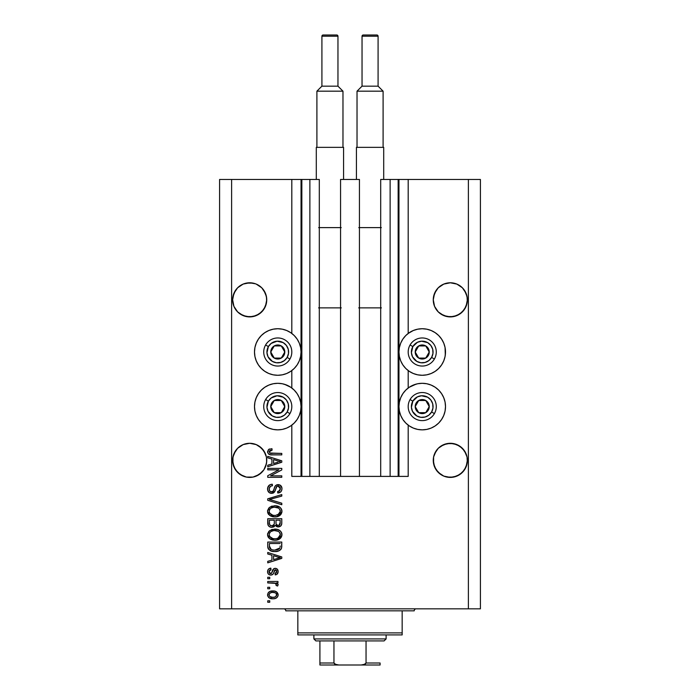 <?xml version="1.0" encoding="UTF-8"?>
<svg xmlns="http://www.w3.org/2000/svg" width="700" height="700" viewBox="0 0 700 700"><rect width="100%" height="100%" fill="white"/><g stroke="black" fill="none" stroke-linecap="round" stroke-linejoin="round"><path stroke-width="1.05" d="M398.151 179.463L408.188 179.463L408.188 333.445L408.188 179.463L480.41 179.463L480.41 608.825L480.41 179.463L468.379 179.463L468.379 608.825L219.59 608.825L219.59 179.463L219.59 608.825L231.621 608.825L231.621 179.463L319.305 179.463L319.305 476.403L309.873 476.403L319.305 476.403L319.305 179.463L309.873 179.463L309.873 476.403L309.873 179.463L301.849 179.463L301.849 476.403L309.873 476.403L301.044 476.403L301.044 179.463L301.849 179.463L301.849 476.403L291.812 476.403L291.812 425.136L291.812 476.403L301.044 476.403L301.044 179.463L291.812 179.463L291.812 333.445L291.812 179.463L231.621 179.463L231.621 608.825L468.379 608.825L468.379 179.463L398.956 179.463L398.956 476.403L398.151 476.403L398.151 179.463L380.695 179.463L380.695 476.403L380.695 179.463L390.127 179.463L390.127 476.403L390.127 179.463L398.151 179.463L398.151 476.403L390.127 476.403L398.151 476.403M291.812 388.019L291.812 370.562L291.812 388.019M319.305 476.403L340.567 476.403L340.567 179.463L359.433 179.463L359.433 476.403L340.567 476.403L340.567 179.463L359.433 179.463L359.433 476.403L390.127 476.403L319.305 476.403M398.213 179.463L398.956 179.463L398.956 476.403L408.188 476.403L408.188 425.136L408.188 476.403L398.213 476.403M408.188 388.019L408.188 370.562L408.188 388.019M266.656 298.165L266.656 298.174A17.054 17.054 0 0 0 266.656 298.165L265.44 293.317A17.054 17.054 0 0 0 265.431 293.309L266.411 296.511L266.656 301.516L265.44 306.364L263.865 309.312L259.158 314.02L253.006 316.566L246.356 316.566L243.154 315.595L237.624 311.902L233.922 306.364L232.627 299.845A17.054 17.054 0 0 1 249.681 282.783A17.054 17.054 0 0 1 266.735 299.845L265.44 306.364L261.739 311.902L256.209 315.595L249.681 316.899L243.154 315.595L237.624 311.902L233.922 306.364L232.627 299.688M256.226 284.095A17.054 17.054 0 0 0 249.707 282.783M249.655 282.783A17.054 17.054 0 0 0 243.145 284.086L237.624 287.779A17.054 17.054 0 0 0 237.615 287.787L233.922 293.317A17.054 17.054 0 0 0 233.922 293.317L232.951 296.511L235.498 290.369L237.624 287.779L243.154 284.086L249.681 282.783L255.517 283.815M467.294 298.165L467.294 298.174A17.054 17.054 0 0 0 467.294 298.165L466.077 293.317A17.054 17.054 0 0 0 466.069 293.309L467.049 296.511L467.294 301.516L466.077 306.364L464.502 309.312L459.795 314.02L453.644 316.566L446.994 316.566L443.791 315.595L438.261 311.902L434.56 306.364L433.265 299.845A17.054 17.054 0 0 1 450.319 282.783A17.054 17.054 0 0 1 467.373 299.845L466.077 306.364L462.376 311.902L456.846 315.595L450.319 316.899L443.791 315.595L438.261 311.902L434.56 306.364L433.265 299.688M450.293 282.783A17.054 17.054 0 0 0 443.783 284.086L450.319 282.783L453.644 283.115L456.846 284.086L462.376 287.779A17.054 17.054 0 0 0 462.376 287.779L464.502 290.369L467.049 296.511M456.855 284.095A17.054 17.054 0 0 0 450.345 282.783M467.294 301.516A17.054 17.054 0 0 0 467.294 301.507L467.373 299.845A17.054 17.054 0 0 1 450.319 316.899A17.054 17.054 0 0 1 433.265 299.845L434.56 293.317A17.054 17.054 0 0 0 434.56 293.317L433.589 296.511L436.135 290.369L434.56 293.317L438.261 287.779L436.135 290.369L438.261 287.779L443.791 284.086L440.842 285.661L443.791 284.086L450.319 282.783L456.846 284.086L450.319 282.783M266.656 301.516L266.735 299.845A17.054 17.054 0 0 1 249.681 316.899A17.054 17.054 0 0 1 232.627 299.845L233.922 293.317L237.624 287.779L243.154 284.086L246.356 283.115L253.006 283.115L249.681 282.783M265.44 293.317L261.739 287.779L256.209 284.086L261.739 287.779L263.865 290.369L266.411 296.511M266.656 458.675L266.656 458.684A17.054 17.054 0 0 0 266.656 458.675L266.411 457.021A17.054 17.054 0 0 0 266.402 457.012L265.44 453.827A17.054 17.054 0 0 0 265.431 453.81L266.411 457.021L266.656 462.026L265.44 466.874L263.865 469.823L259.158 474.53L253.006 477.076L246.356 477.076L243.154 476.105L237.624 472.412L233.922 466.874L232.627 460.346A17.054 17.054 0 0 1 249.681 443.293A17.054 17.054 0 0 1 266.735 460.346L266.639 462.149M246.382 443.616A17.054 17.054 0 0 0 240.205 446.171L243.154 444.596L249.681 443.293L256.209 444.596L259.158 446.171A17.054 17.054 0 0 0 252.989 443.616L256.209 444.596L261.739 448.289A17.054 17.054 0 0 0 261.721 448.271M237.641 448.28A17.054 17.054 0 0 0 237.606 448.306L233.922 453.827A17.054 17.054 0 0 0 233.922 453.836L232.951 457.021A17.054 17.054 0 0 0 232.951 457.021L235.498 450.879L237.624 448.289L243.154 444.596L240.205 446.171L243.154 444.596L249.681 443.293M467.294 458.675L467.294 458.684A17.054 17.054 0 0 0 467.294 458.675L467.049 457.021A17.054 17.054 0 0 0 467.04 457.012L466.077 453.827A17.054 17.054 0 0 0 466.069 453.81L467.049 457.021L467.294 462.026L466.077 466.874L464.502 469.823L459.795 474.53L453.644 477.076L446.994 477.076L443.791 476.105L438.261 472.412L434.56 466.874L433.265 460.346A17.054 17.054 0 0 1 450.319 443.293A17.054 17.054 0 0 1 467.373 460.346L466.077 466.874L462.376 472.412L456.846 476.105L450.319 477.409L443.791 476.105L440.842 474.53L436.135 469.823L433.589 463.68L433.598 457.012A17.054 17.054 0 0 0 433.589 457.021L434.56 453.827A17.054 17.054 0 0 0 434.56 453.819A17.054 17.054 0 0 0 434.56 453.836L433.589 457.021L436.135 450.879L434.56 453.827L438.261 448.289L436.135 450.879L438.261 448.289L443.791 444.596A17.054 17.054 0 0 0 440.842 446.171L438.261 448.289L443.791 444.596L440.842 446.171L446.994 443.625A17.054 17.054 0 0 0 446.994 443.625L453.644 443.625L459.795 446.171A17.054 17.054 0 0 0 453.617 443.616M456.846 444.596L450.319 443.293L456.846 444.596L462.394 448.306A17.054 17.054 0 0 0 462.359 448.271M433.344 458.675L433.589 457.021M232.706 458.675L233.922 453.827L237.624 448.289M408.188 333.445L413.324 330.505L417.69 329.184L422.231 328.729L426.773 329.184L431.139 330.505L435.164 332.658L438.69 335.545L441.578 339.08L443.73 343.096L445.06 347.463L445.506 352.004L445.06 356.545L443.73 360.911L441.578 364.936L438.69 368.463L435.164 371.359L431.139 373.511L426.773 374.832L422.231 375.279A23.275 23.275 0 0 1 398.956 352.004A23.275 23.275 0 0 1 422.231 328.729L425.267 328.93M409.299 387.231L413.324 385.079L417.69 383.749L422.231 383.303A23.275 23.275 0 0 1 445.506 406.578A23.275 23.275 0 0 1 422.231 429.852L417.69 429.406L413.324 428.085L409.299 425.933L405.773 423.036L402.876 419.51L400.724 415.485L399.402 411.119L398.956 406.578L399.402 402.036L400.724 397.67L402.876 393.645L405.773 390.119L409.299 387.231L416.203 384.099M273.227 329.184L277.769 328.729A23.275 23.275 0 0 1 301.044 352.004A23.275 23.275 0 0 1 277.769 375.279L273.227 374.832L268.861 373.511L264.836 371.359L261.31 368.463L258.422 364.936L256.27 360.911L254.94 356.545L254.494 352.004L254.94 347.463L256.27 343.096L258.422 339.08L261.31 335.545L264.836 332.658L268.861 330.505L273.227 329.184L277.769 328.729L282.31 329.184L286.676 330.505L290.701 332.658L294.227 335.545L297.124 339.08L299.276 343.096L300.598 347.463L301.044 352.004L300.598 356.545L299.276 360.911L297.124 364.936L294.227 368.463L290.701 371.359L286.676 373.511L282.31 374.832L277.769 375.279A23.275 23.275 0 0 1 254.494 352.004A23.275 23.275 0 0 1 277.769 328.729L280.805 328.93M277.769 383.303A23.275 23.275 0 0 1 301.044 406.578A23.275 23.275 0 0 1 277.769 429.852L273.227 429.406L268.861 428.085L264.836 425.933L261.31 423.036L258.422 419.51L256.27 415.485L254.94 411.119L254.494 406.578L254.94 402.036L256.27 397.67L258.422 393.645L261.31 390.119L264.836 387.231L268.861 385.079L273.227 383.749L277.769 383.303L282.31 383.749L286.676 385.079L290.701 387.231L294.227 390.119L297.124 393.645L299.276 397.67L300.598 402.036L301.044 406.578L300.598 411.119L299.276 415.485L297.124 419.51L294.227 423.036L290.701 425.933L286.676 428.085L282.31 429.406L277.769 429.852A23.275 23.275 0 0 1 254.494 406.578A23.275 23.275 0 0 1 277.769 383.303M459.795 446.171L464.502 450.879L467.049 457.021M259.158 446.171L263.865 450.879L266.411 457.021M253.006 443.625L256.209 444.596L253.006 443.625M266.656 462.026L266.735 460.346L266.411 463.68L263.865 469.823L259.158 474.53L253.006 477.076L246.356 477.076L240.205 474.53L235.498 469.823L232.951 463.68L232.951 457.021M440.842 446.171L443.791 444.596L450.319 443.293M462.376 448.289L466.077 453.827M462.376 472.412L456.846 476.105L462.376 472.412L464.502 469.823L467.049 463.68L466.077 466.874M240.205 446.171L243.154 444.596M261.739 448.289L265.44 453.827M261.739 472.412L256.209 476.105L261.739 472.412L263.865 469.823L266.411 463.68L265.44 466.874A17.054 17.054 0 0 1 246.356 477.076M267.741 469.831L278.915 469.831L267.741 469.831L267.741 468.379L281.785 468.379L281.785 469.927L270.585 475.851L281.785 475.851L281.785 477.312L267.741 477.312L267.741 475.755L278.915 469.831L267.741 475.755L267.741 477.312L281.785 477.312L281.785 475.851L270.585 475.851L281.785 469.927L281.785 468.379L267.741 468.379L267.741 469.831L267.741 468.379L281.785 468.379L281.785 469.927M271.915 493.351L269.255 492.634L267.68 490.201L267.855 487.095L269.938 484.776L272.3 484.242L272.484 485.704L270.602 486.246L269.246 488.416L269.491 490.604L270.83 491.794L273.192 491.19L275.039 486.325L276.675 484.881L280.07 485.082L281.916 487.9L281.706 490.35L280.84 491.785L277.769 493.001L277.585 491.54L279.606 490.761L280.297 488.241L279.037 486.264L276.973 486.308L274.453 492.109L271.644 493.36L275.004 491.199L276.658 486.526L278.084 486.071L280.324 488.731C280.254 490.472 279.344 491.409 277.585 491.54L277.769 493.001C280.438 492.791 281.838 491.356 281.969 488.688C281.873 486.176 280.586 484.82 278.119 484.61C275.914 484.846 274.627 486.115 274.26 488.399C274.12 490.298 273.236 491.47 271.6 491.907C269.981 491.698 269.185 490.752 269.194 489.064C269.325 487.016 270.419 485.887 272.484 485.704L272.3 484.242C269.325 484.418 267.741 485.984 267.558 488.941C267.636 491.627 268.993 493.106 271.644 493.36L270.804 493.29M271.591 500.089L281.785 503.213L281.785 504.726L267.741 500.308L267.741 498.802L281.785 494.602L281.785 496.099L269.377 499.476L281.785 503.213L281.785 504.726L281.785 503.213L269.377 499.476L281.785 496.099L281.785 494.602L267.741 498.802L267.741 500.308L267.741 498.802L281.785 494.602L281.785 496.099L270.646 499.161M267.558 511.332L268.835 507.99L271.442 506.293L275.87 505.829L280.07 507.377L281.61 509.434L281.811 512.601L280.455 514.938L277.891 516.442L274.076 516.871L270.848 516.136L268.109 513.669L267.558 511.332L269.701 515.462L274.75 516.898C278.828 517.003 281.234 515.148 281.969 511.341C281.216 507.456 278.757 505.601 274.575 505.767L269.762 507.185L267.566 511.026M267.558 534.678L268.835 531.335L272.055 529.445L277.156 529.366L280.07 530.722L281.61 532.779L281.811 535.946L280.455 538.282L277.891 539.788L274.076 540.225L270.848 539.481L268.109 537.014L267.558 534.678L269.701 538.808L274.75 540.242C278.828 540.347 281.234 538.492 281.969 534.686C281.216 530.801 278.757 528.946 274.575 529.113L269.762 530.539L267.566 534.371M267.741 553.98L271.933 555.205L267.741 553.98L267.741 552.457L281.785 556.946L281.785 558.372L267.741 562.861L267.741 561.339L271.933 560.114L271.933 555.205L271.933 560.114L267.741 561.339L267.741 562.861L281.785 558.372L281.785 556.946L267.741 552.457L267.741 553.98L267.741 552.457L281.785 556.946L281.785 558.372L267.741 562.861L267.741 561.339M269.745 602.254L267.741 602.254L267.741 600.793L269.745 600.793L269.745 602.254L269.745 600.793L267.741 600.793L267.741 602.254L267.741 600.793L269.745 600.793L269.745 602.254L267.741 602.254L269.745 602.254M284.524 384.309L290.701 387.231M290.701 332.658L291.812 333.445M431.139 385.079L435.164 387.231L438.69 390.119L441.578 393.645L443.73 397.67L445.06 402.036L445.506 406.578L445.06 411.119L443.73 415.485L441.578 419.51L438.69 423.036L435.164 425.933L431.139 428.085L426.773 429.406L422.231 429.852A23.275 23.275 0 0 1 398.956 406.578A23.275 23.275 0 0 1 422.231 383.303L426.773 383.749L431.139 385.079L435.164 387.231M445.06 347.463L445.305 355.04M272.947 598.789L269.325 597.992L267.662 595.796L268.012 593.101L270.121 591.369L274.689 591.115L277.13 592.358L278.031 593.95L278.031 595.77L277.148 597.345L275.205 598.5L272.947 598.789C275.887 598.911 277.62 597.608 278.136 594.869C277.602 592.095 275.844 590.791 272.842 590.949C269.859 590.8 268.1 592.104 267.558 594.869C268.109 597.678 269.911 598.981 272.947 598.789L272.475 598.78M269.745 588.761L267.741 588.761L267.741 587.3L269.745 587.3L269.745 588.761L269.745 587.3L267.741 587.3L267.741 588.761L267.741 587.3L269.745 587.3L269.745 588.761L267.741 588.761L269.745 588.761M275.555 583.354L267.741 582.925L267.741 581.464L277.953 581.464L277.953 582.925L276.325 582.925L278.092 584.316L277.585 586.023L276.132 585.471L275.765 583.476L273.035 582.925L275.118 583.179L276.308 584.483L276.132 585.471L277.585 586.023L278.136 584.649L276.325 582.925L277.953 582.925L277.953 581.464L267.741 581.464L267.741 582.925L267.741 581.464L277.953 581.464L277.953 582.925M269.745 578.725L267.741 578.725L267.741 577.264L269.745 577.264L269.745 578.725L269.745 577.264L267.741 577.264L267.741 578.725L267.741 577.264L269.745 577.264L269.745 578.725L267.741 578.725L269.745 578.725M270.848 575.076L268.852 574.49L267.873 573.265L267.601 570.964L268.441 569.188L270.839 568.146L271.023 569.608L269.553 570.229L269.019 571.725L269.526 573.186L270.602 573.615L271.635 573.134L273.805 568.715L275.835 568.383L277.401 569.275L278.127 571.874L276.955 574.306L275.214 574.892L275.039 573.44L276.264 572.889L276.675 571.62L276.255 570.159L275.257 569.8L273.079 574.184L270.848 575.076C272.703 574.919 273.744 573.851 273.998 571.883L274.575 570.246L275.424 569.791L276.675 571.62L275.039 573.44L275.214 574.892C277.13 574.621 278.101 573.519 278.136 571.567C278.11 569.599 277.139 568.523 275.223 568.33C273.385 568.689 272.335 569.879 272.09 571.909L271.53 573.282L270.602 573.615L269.019 571.725L271.023 569.608L270.839 568.146C268.756 568.409 267.662 569.572 267.558 571.629C267.636 573.773 268.73 574.919 270.848 575.076L270.515 575.067M267.741 546.201C268.31 550.016 270.681 551.801 274.838 551.548L271.346 551.058L268.529 549.211L267.759 546.84L267.741 542.062L281.785 542.062L281.733 547.146L281.085 549.141L278.731 550.9L274.838 551.548C277.83 551.775 280.053 550.681 281.523 548.258L281.785 542.062L267.741 542.062L267.741 546.201L267.741 542.062L281.785 542.062M267.776 523.889L267.741 523.04C267.759 525.753 269.132 527.17 271.863 527.293L269.43 526.68L268.231 525.508L267.741 518.718L281.785 518.718L281.75 523.81L280.91 525.822L277.821 526.899L275.31 525.359L273.901 526.855L271.863 527.293L275.31 525.359L278.25 526.925C280.595 526.715 281.767 525.429 281.785 523.075L281.785 518.718L267.741 518.718L267.741 523.04L267.741 518.718L281.785 518.718L281.697 524.178M267.741 457.852L271.933 459.086L267.741 457.852L267.741 456.339L281.785 460.827L281.785 462.245L267.741 466.734L267.741 465.22L271.933 463.986L271.933 459.086L271.933 463.986L267.741 465.22L267.741 466.734L281.785 462.245L281.785 460.827L267.741 456.339L267.741 457.852L267.741 456.339L281.785 460.827L281.785 462.245L267.741 466.734L267.741 465.22M267.558 451.71L268.546 449.514L271.933 448.674L272.116 450.135L269.36 451.097L269.824 453.014L281.785 453.416L281.785 454.877L270.637 454.781L268.424 453.889L267.558 451.71C268.03 454.108 269.596 455.157 272.248 454.877L281.785 454.877L281.785 453.416L270.261 453.233L269.194 451.771L272.116 450.135L271.933 448.674L268.546 449.514L267.636 452.498M468.379 608.825L480.41 608.825L468.379 608.825M231.621 179.463L219.59 179.463L231.621 179.463M268.861 428.085L264.836 425.933M258.422 419.51L256.27 415.485M254.94 411.119L254.494 406.578L254.94 402.036M264.836 387.231L268.861 385.079M286.676 428.085L282.31 429.406M264.836 371.359L261.31 368.463M254.94 356.545L254.494 352.004L254.94 347.463M261.31 335.545L264.836 332.658M282.31 329.184L286.676 330.505M445.06 402.036L445.506 406.578L445.06 411.119M443.73 415.485L441.578 419.51M435.164 425.933L431.139 428.085M417.69 429.406L413.324 428.085M435.164 332.658L438.69 335.545M438.69 368.463L435.164 371.359M413.324 330.505L417.69 329.184L422.231 328.729A23.275 23.275 0 0 1 445.506 352.004A23.275 23.275 0 0 1 422.231 375.279L417.69 374.832L413.324 373.511L409.299 371.359L405.773 368.463L402.876 364.936L400.724 360.911L399.402 356.545L398.956 352.004L399.402 347.463L400.724 343.096L402.876 339.08L405.773 335.545L409.299 332.658M268.572 592.358L269.273 591.789M270.121 591.369L271.915 590.984M272.379 590.957L272.851 590.949M275.398 591.299L275.861 591.483M276.404 591.771L278.136 594.869M278.11 595.324L278.031 595.761M277.156 597.327L277.874 596.242M277.139 597.354L276.439 597.931M269.334 598.001L268.599 597.424M267.767 596.137L267.584 595.341M278.11 594.405L278.031 593.95M273.306 590.957L272.842 590.949M276.334 593.722L275.31 592.865L272.851 592.41C274.873 592.235 276.15 593.04 276.675 594.834C276.185 596.671 274.908 597.503 272.851 597.327L274.934 597.03M270.06 596.68L272.851 597.327C270.83 597.503 269.544 596.697 269.019 594.904L269.859 596.531M270.358 592.883L271.574 592.497L269.824 593.233L269.019 594.904C269.509 593.066 270.786 592.235 272.851 592.41L271.215 592.567M275.975 596.409L276.544 594.116M276.588 595.464L276.658 594.519M274.75 597.091L275.8 596.558M275.861 596.505L276.465 595.761M270.349 592.883L269.902 593.171M276.308 584.483L276.132 585.471L276.308 584.483L276.132 585.471L277.585 586.023L278.119 584.832M275.118 583.179L274.61 583.065M267.741 582.925L273.035 582.925M269.57 568.47L270.191 568.278M270.839 568.146L271.023 569.608M269.141 570.903L269.036 572.119M270.016 573.519L271.793 572.793M269.019 571.725L269.579 573.247L270.602 573.615L271.53 573.282L272.09 571.909L271.53 573.282M272.274 571.305L272.44 570.824M273.026 569.494L273.805 568.715M273.656 568.82L274.671 568.383M275.835 568.383L276.946 568.855M277.97 572.775L277.734 573.361M277.401 573.878L276.964 574.298M276.955 574.306L275.817 574.788M275.214 574.892L275.371 573.379M276.264 572.889L276.631 570.999M276.561 570.719L276.019 569.957M275.581 569.8L274.575 570.246L273.998 571.891L274.488 570.413M275.424 569.791L274.575 570.246M273.814 572.477L273.63 573.02M273.254 573.921L273.49 573.396M268.424 574.105L267.864 573.265M275.223 568.33L274.137 568.54M277.436 558.46L273.578 559.633L280.324 557.655L277.436 558.46L280.324 557.655L277.664 557.008L280.324 557.655L279.493 557.865M273.578 555.686L277.664 557.008L273.578 555.686L273.578 559.633L273.578 555.686M281.076 549.159L280.438 549.876M279.624 550.462L277.463 551.294M276.815 551.416L275.336 551.539M274.207 551.539L274.838 551.548M274.094 551.53L273.613 551.504M273.07 551.442L269.955 550.445M271.355 551.058L270.874 550.891M268.214 548.669L268.004 548.135M267.986 548.082L267.846 547.47M267.829 547.374L267.767 546.849M281.776 546.508L281.785 546.026M280.096 546.997L280.14 545.991M279.484 548.581L279.86 547.977L274.855 550.086L277.69 549.719L279.484 548.581L277.34 549.815M272.685 549.894L273.227 549.981M271.171 549.421L269.377 546.026L269.456 547.12L269.377 543.524L280.14 543.524L269.377 543.524L269.377 546.026M269.491 547.304L269.649 547.881M269.771 548.17L270.69 549.159M270.541 549.054L272.256 549.798M271.434 529.646L272.064 529.445M275.905 529.174L277.165 529.366M279.598 530.372L280.053 530.705M280.831 531.492L281.61 532.788M281.811 533.4L281.925 534.021M276.658 540.094L281.899 535.517M276.019 540.173L275.389 540.225M274.75 540.242L274.076 540.225M273.376 540.164L272.125 539.928M268.783 537.985L267.689 535.903M267.68 535.85L267.601 535.395M267.601 533.969L268.844 531.335M267.689 533.461L267.592 534.065M278.486 539.569L280.017 538.668M280.402 538.335L281.339 537.128M279.65 536.804L280.324 534.695L279.545 532.376L278.425 531.387L274.549 530.574C277.795 530.346 279.72 531.72 280.324 534.695L277.961 538.169L279.335 537.197M277.2 538.449L275.599 538.746M272.851 538.606L274.794 538.781C271.652 538.939 269.789 537.574 269.194 534.669L269.692 536.524L272.904 538.615M271.784 538.291L269.692 536.524M270.97 531.484L269.666 532.866L269.194 534.669C269.745 531.843 271.53 530.477 274.549 530.574L273.035 530.696M270.953 531.501L273.613 530.617L271.512 531.178M277.191 538.457L279.317 537.215M269.316 535.631L269.465 536.077M281.505 524.886L280.919 525.814M280.884 525.849L278.985 526.855M277.436 526.846L276.22 526.33M271.023 527.231L270.191 527.03M270.06 526.986L268.231 525.508M274.304 522.865L274.304 522.865C274.426 524.685 273.613 525.674 271.854 525.831C273.613 525.674 274.426 524.685 274.304 522.865L274.304 520.179L274.304 522.865M274.269 523.696L274.304 523.145M270.305 525.438L271.854 525.831L269.745 524.86M280.096 523.609L280.14 522.567C280.368 524.309 279.659 525.271 278.023 525.464L279.493 525.009L280.07 523.871M276.36 524.746L278.023 525.464L276.08 524.186L275.949 520.179L280.14 520.179L280.14 522.567L280.14 520.179L275.949 520.179L276.08 524.186L277.296 525.385M278.994 525.298L280.14 522.567M269.377 520.179L274.304 520.179L269.377 520.179L269.561 524.484L269.377 520.179M269.631 524.65L270.471 525.534L272.125 525.822L274.172 524.247M269.439 523.976L269.377 523.075M275.949 522.751L276.194 524.484M278.023 525.464L278.539 525.42M271.434 506.301L272.064 506.091M275.905 505.829L277.165 506.021M279.598 507.028L280.053 507.36M280.831 508.139L281.61 509.434M281.811 510.055L281.925 510.676M281.925 511.971L276.658 516.74M276.019 516.827L275.389 516.88M274.75 516.898L274.076 516.871M273.376 516.819L272.125 516.582M268.783 514.64L268.109 513.669M268.091 513.642L267.689 512.558M267.68 512.505L267.601 512.05M267.601 510.624L268.844 507.981M267.689 510.116L267.592 510.72M278.486 516.215L280.017 515.322M280.402 514.981L281.339 513.782M279.668 513.441L280.324 511.35L279.545 509.023L278.425 508.043L274.549 507.229C277.795 507.001 279.72 508.375 280.324 511.35L277.961 514.824L279.335 513.852M279.317 513.87L275.599 515.401M272.851 515.261L274.794 515.436C271.652 515.594 269.789 514.22 269.194 511.315L269.692 513.179L272.904 515.27M271.784 514.938L269.692 513.179M270.97 508.139L269.666 509.512L269.194 511.315C269.745 508.498 271.53 507.133 274.549 507.229L273.035 507.351M270.953 508.156L273.613 507.273L271.512 507.832M269.316 512.286L269.465 512.733M267.741 500.308L281.785 504.726L267.741 500.308M269.377 499.476L270.016 499.319M267.575 488.469L267.558 488.941M267.627 487.988L269.491 485.021M268.87 485.52L269.43 485.065M272.3 484.242L272.484 485.704L270.602 486.246M270.585 486.264L270.113 486.649M269.246 488.416L269.229 489.589M271.338 491.89L271.906 491.89M272.195 491.838L273.105 491.304M273.543 490.63L273.98 489.37M275.424 485.774L276.675 484.881M276.92 484.785L278.119 484.61M280.858 485.677L281.68 486.964M281.75 487.165L281.916 487.9M281.908 489.528L281.304 491.199M280.184 492.319L279.519 492.66M277.769 493.001L277.585 491.54L278.136 491.47M278.784 491.286L280.324 488.731L280.096 487.392M280.219 487.76L279.939 487.077M278.329 486.08L277.707 486.089M278.084 486.071L276.465 486.762M277.331 486.168L276.553 486.64M276.168 487.331L275.94 487.952M275.914 488.049L276.062 487.585M275.608 489.248L275.721 488.758M270.786 493.281L270.007 493.045M269.255 492.634L268.669 492.135M268.608 492.074L268.126 491.4M272.703 493.238L273.674 492.817M281.785 475.851L281.785 477.312L267.741 477.312L267.741 475.755M278.32 461.081L280.324 461.536L279.493 461.738M278.049 462.149L273.578 463.505L273.578 459.559L277.664 460.88L273.578 459.559L273.578 463.505L277.436 462.332M268.931 449.269L269.745 448.945M271.933 448.674L272.116 450.135L271.652 450.161M271.18 450.205L269.71 450.686M269.649 452.865L270.918 453.355M271.189 453.381L272.134 453.416M281.785 453.416L281.785 454.877L272.248 454.877M269.727 454.589L269.106 454.352M270.489 453.285L270.034 453.136M270.979 597.1L273.175 597.327M275.336 596.855L275.87 596.496M273.481 592.428L272.213 592.428M269.395 593.705L269.106 594.274M269.036 594.589L269.036 595.219M273.551 550.025L274.418 550.086M274.855 550.086L275.572 550.069M277.69 549.719L278.346 549.439M280.28 535.255L280.297 534.196M280.201 533.706L280.044 533.234M275.555 530.609L273.613 530.617M269.194 534.669L269.229 535.15M273.814 538.738L275.196 538.773M280.28 511.901L280.297 510.851M280.201 510.361L280.044 509.889M275.555 507.264L273.613 507.273M269.456 509.941L269.316 510.387M269.194 511.315L269.229 511.805M273.814 515.392L275.196 515.428M279.449 461.755L280.324 461.536L278.985 461.256M456.846 284.086L462.376 287.779L466.077 293.317M433.344 298.165L433.589 296.511M232.706 298.165L232.951 296.511M243.154 476.105L240.205 474.53L243.154 476.105A17.054 17.054 0 0 1 232.951 463.68L233.922 466.874M266.735 460.346A17.054 17.054 0 0 1 249.681 477.409A17.054 17.054 0 0 1 232.627 460.346L232.706 462.026M443.791 476.105L440.842 474.53L443.791 476.105A17.054 17.054 0 0 1 434.56 466.874L433.598 463.689M467.294 462.026L467.373 460.346A17.054 17.054 0 0 1 450.319 477.409A17.054 17.054 0 0 1 433.265 460.346L433.344 462.026M459.795 474.53L456.846 476.105M446.994 477.076A17.054 17.054 0 0 0 467.049 463.68M259.158 474.53L256.209 476.105M232.706 301.516L232.706 301.507A17.054 17.054 0 0 0 232.706 301.516L232.627 299.845M246.356 316.566L240.205 314.02L246.356 316.566M252.989 316.575A17.054 17.054 0 0 0 259.166 314.02L256.209 315.595L261.739 311.902L263.865 309.312L266.411 303.17A17.054 17.054 0 0 0 266.411 303.17M232.951 303.17A17.054 17.054 0 0 0 232.96 303.179L233.922 306.364A17.054 17.054 0 0 1 233.922 306.355M433.344 301.516L433.344 301.507A17.054 17.054 0 0 0 433.344 301.516L433.265 299.845M433.589 303.17A17.054 17.054 0 0 0 433.598 303.179L434.56 306.355A17.054 17.054 0 0 0 434.569 306.381L434.56 306.355M446.994 316.566L440.842 314.02L446.994 316.566A17.054 17.054 0 0 1 440.842 314.02M456.846 315.595L459.795 314.02A17.054 17.054 0 0 0 459.804 314.02L456.846 315.595L462.376 311.902L464.502 309.312L467.049 303.17A17.054 17.054 0 0 0 467.049 303.17M453.617 316.575A17.054 17.054 0 0 0 459.786 314.02M259.158 314.02L256.209 315.595M240.214 314.02A17.054 17.054 0 0 0 246.382 316.575M283.911 353.526L284.795 352.004A7.026 7.026 0 0 1 283.85 355.521L283.036 355.049L283.911 353.526L283.036 355.049L283.85 355.521L284.55 353.824L284.55 350.192L282.739 347.043L281.277 345.922L279.589 345.223L275.957 345.223L274.26 345.922L271.688 348.495L270.988 350.192L270.988 353.824L271.688 355.521L274.26 358.085L275.957 358.794L279.589 358.794L282.739 356.974L283.85 355.521A7.026 7.026 0 0 1 270.751 352.004A7.026 7.026 0 0 1 281.277 345.922L274.26 345.922L270.751 352.004L274.26 358.085L281.277 358.085L283.036 355.049L281.277 358.085L274.26 358.085L270.751 352.004L274.26 345.922L281.277 345.922A7.026 7.026 0 0 1 284.795 352.004L281.277 345.922L284.795 352.004L283.911 353.526M268.389 346.588A10.833 10.833 0 0 1 283.185 342.624A10.833 10.833 0 0 1 287.158 357.42L289.931 359.03A14.044 14.044 0 0 0 284.795 339.841A14.044 14.044 0 0 0 265.606 344.986L268.389 346.588L271.171 343.411L277.06 341.197L283.185 342.624L286.37 345.415L288.234 349.204L288.514 353.421L287.158 357.42L284.366 360.605L280.578 362.469L276.36 362.749L272.352 361.392L268.056 356.799L266.963 352.713L268.389 346.588L265.606 344.986A14.044 14.044 0 0 1 284.795 339.841A14.044 14.044 0 0 1 289.931 359.03A14.044 14.044 0 0 1 270.751 364.166A14.044 14.044 0 0 1 265.606 344.986A14.044 14.044 0 0 0 270.751 364.166A14.044 14.044 0 0 0 289.931 359.03L287.158 357.42A10.833 10.833 0 0 1 272.352 361.392A10.833 10.833 0 0 1 268.389 346.588M428.374 353.526L429.249 352.004A7.026 7.026 0 0 1 428.312 355.521L427.499 355.049L428.374 353.526L427.499 355.049L428.312 355.521L429.012 353.824L429.012 350.192L428.312 348.495L425.74 345.922L424.043 345.223L420.411 345.223L417.261 347.043L416.15 348.495L415.205 352.004L415.45 353.824L417.261 356.974L418.723 358.085L420.411 358.794L424.043 358.794L427.192 356.974L428.312 355.521A7.026 7.026 0 0 1 415.205 352.004A7.026 7.026 0 0 1 425.74 345.922L418.723 345.922L415.205 352.004L418.723 358.085L425.74 358.085L427.499 355.049L425.74 358.085L418.723 358.085L415.205 352.004L418.723 345.922L425.74 345.922A7.026 7.026 0 0 1 429.249 352.004L425.74 345.922L429.249 352.004L428.374 353.526M412.842 346.588A10.833 10.833 0 0 1 427.648 342.624A10.833 10.833 0 0 1 431.611 357.42L434.394 359.03A14.044 14.044 0 0 0 429.249 339.841A14.044 14.044 0 0 0 410.069 344.986L412.842 346.588L417.436 342.291L421.523 341.197L427.648 342.624L430.824 345.415L432.696 349.204L432.967 353.421L431.611 357.42L428.829 360.605L425.031 362.469L420.814 362.749L416.815 361.392L412.51 356.799L411.416 352.713L412.842 346.588L410.069 344.986A14.044 14.044 0 0 1 429.249 339.841A14.044 14.044 0 0 1 434.394 359.03A14.044 14.044 0 0 1 415.205 364.166A14.044 14.044 0 0 1 410.069 344.986A14.044 14.044 0 0 0 415.205 364.166A14.044 14.044 0 0 0 434.394 359.03L431.611 357.42A10.833 10.833 0 0 1 416.815 361.392A10.833 10.833 0 0 1 412.842 346.588M428.374 408.1L429.249 406.578A7.026 7.026 0 0 1 428.312 410.095L427.499 409.623L428.374 408.1L427.499 409.623L428.312 410.095L429.012 408.398L429.012 404.766L428.312 403.069L425.74 400.496L424.043 399.796L420.411 399.796L417.261 401.616L416.15 403.069L415.205 406.578L415.45 408.398L417.261 411.547L418.723 412.659L422.231 413.604L424.043 413.359L425.74 412.659L428.312 410.095A7.026 7.026 0 0 1 415.205 406.578A7.026 7.026 0 0 1 425.74 400.496L418.723 400.496L415.205 406.578L418.723 412.659L425.74 412.659L427.499 409.623L425.74 412.659L418.723 412.659L415.205 406.578L418.723 400.496L425.74 400.496A7.026 7.026 0 0 1 429.249 406.578L425.74 400.496L429.249 406.578L428.374 408.1M412.842 401.161A10.833 10.833 0 0 1 427.648 397.197A10.833 10.833 0 0 1 431.611 411.994L434.394 413.604A14.044 14.044 0 0 0 429.249 394.415A14.044 14.044 0 0 0 410.069 399.56L412.842 401.161L417.436 396.865L421.523 395.771L427.648 397.197L430.824 399.98L432.696 403.777L432.967 407.995L431.611 411.994L428.829 415.179L425.031 417.043L420.814 417.322L416.815 415.966L412.51 411.373L411.416 407.286L412.842 401.161L410.069 399.56A14.044 14.044 0 0 1 429.249 394.415A14.044 14.044 0 0 1 434.394 413.604A14.044 14.044 0 0 1 415.205 418.74A14.044 14.044 0 0 1 410.069 399.56A14.044 14.044 0 0 0 415.205 418.74A14.044 14.044 0 0 0 434.394 413.604L431.611 411.994A10.833 10.833 0 0 1 416.815 415.966A10.833 10.833 0 0 1 412.842 401.161M283.911 408.1L284.795 406.578A7.026 7.026 0 0 1 283.85 410.095L283.036 409.623L283.911 408.1L283.036 409.623L283.85 410.095L284.55 408.398L284.55 404.766L282.739 401.616L281.277 400.496L279.589 399.796L275.957 399.796L274.26 400.496L271.688 403.069L270.988 404.766L270.988 408.398L271.688 410.095L274.26 412.659L277.769 413.604L279.589 413.359L282.739 411.547L283.85 410.095A7.026 7.026 0 0 1 270.751 406.578A7.026 7.026 0 0 1 281.277 400.496L274.26 400.496L270.751 406.578L274.26 412.659L281.277 412.659L283.036 409.623L281.277 412.659L274.26 412.659L270.751 406.578L274.26 400.496L281.277 400.496A7.026 7.026 0 0 1 284.795 406.578L281.277 400.496L284.795 406.578L283.911 408.1M268.389 401.161A10.833 10.833 0 0 1 283.185 397.197A10.833 10.833 0 0 1 287.158 411.994L289.931 413.604A14.044 14.044 0 0 0 284.795 394.415A14.044 14.044 0 0 0 265.606 399.56L268.389 401.161L271.171 397.985L277.06 395.771L283.185 397.197L286.37 399.98L288.234 403.777L288.514 407.995L287.158 411.994L284.366 415.179L280.578 417.043L276.36 417.322L272.352 415.966L268.056 411.373L266.963 407.286L268.389 401.161L265.606 399.56A14.044 14.044 0 0 1 284.795 394.415A14.044 14.044 0 0 1 289.931 413.604A14.044 14.044 0 0 1 270.751 418.74A14.044 14.044 0 0 1 265.606 399.56A14.044 14.044 0 0 0 270.751 418.74A14.044 14.044 0 0 0 289.931 413.604L287.158 411.994A10.833 10.833 0 0 1 272.352 415.966A10.833 10.833 0 0 1 268.389 401.161M283.789 608.825A2.004 2.004 0 0 1 285.793 610.829A2.004 2.004 0 0 0 283.789 608.825M414.207 610.829A2.004 2.004 0 0 1 416.211 608.825A2.004 2.004 0 0 0 414.207 610.829L297.832 610.829L297.832 632.896L402.168 632.896L402.168 610.829L285.793 610.829L297.832 610.829L297.832 634.909L402.168 634.909L297.832 634.909L297.832 632.896L402.168 632.896L402.168 610.829L414.207 610.829M402.168 634.909L402.168 632.896L402.168 634.909M319.909 663.661L319.909 640.92L319.909 662.996L333.953 662.996L336.026 664.685L338.826 665L380.091 665L361.174 665L363.983 664.685L366.047 662.996L380.091 662.996L380.091 665L380.091 662.996L366.047 662.996L366.047 640.92L384.108 640.92L386.111 638.916L313.889 638.916L315.892 640.92L366.047 640.92L315.892 640.92L313.889 638.916L386.111 638.916L386.111 634.909L386.111 638.916L384.108 640.92L366.047 640.92L366.047 662.996L365.286 664.134L361.174 665L338.826 665L334.714 664.134L333.953 662.996L333.953 640.92L333.953 662.996L319.909 662.996L319.909 665L338.826 665L319.909 665M313.889 634.909L313.889 638.916L313.889 634.909M380.091 662.996L380.091 664.93M321.912 36.208L337.96 36.208A1.208 1.208 0 0 0 336.761 35L323.111 35A1.208 1.208 0 0 0 321.912 36.208L321.912 86.161L316.899 91.175L342.974 91.175L337.96 86.161L321.912 86.161L337.96 86.161L337.96 36.208L321.912 36.208A1.208 1.208 0 0 1 323.111 35L336.761 35A1.208 1.208 0 0 1 337.96 36.208L337.96 86.161L342.974 91.175L316.899 91.175L316.899 147.359L316.899 91.175L321.912 86.161L321.912 36.208M342.974 147.359L342.974 91.175L342.974 147.359M318.369 147.359L343.578 147.359L343.578 179.463L343.578 147.359L316.295 147.359L316.295 179.463L316.295 147.359L318.369 147.359M340.567 227.614L319.305 227.614M319.305 307.869L340.567 307.869M318.649 227.614L341.224 227.614M318.596 307.869L341.276 307.869M362.04 36.208L378.088 36.208A1.208 1.208 0 0 0 376.889 35L363.239 35A1.208 1.208 0 0 0 362.04 36.208L362.04 86.161L357.026 91.175L383.101 91.175L378.088 86.161L362.04 86.161L378.088 86.161L378.088 36.208L362.04 36.208A1.208 1.208 0 0 1 363.239 35L376.889 35A1.208 1.208 0 0 1 378.088 36.208L378.088 86.161L383.101 91.175L357.026 91.175L357.026 147.359L357.026 91.175L362.04 86.161L362.04 36.208M383.101 147.359L383.101 91.175L383.101 147.359M358.496 147.359L383.705 147.359L383.705 179.463L383.705 147.359L356.422 147.359L356.422 179.463L356.422 147.359L358.496 147.359M380.695 227.614L359.433 227.614M359.433 307.869L380.695 307.869M358.776 227.614L381.351 227.614M358.724 307.869L381.404 307.869"/></g></svg>
